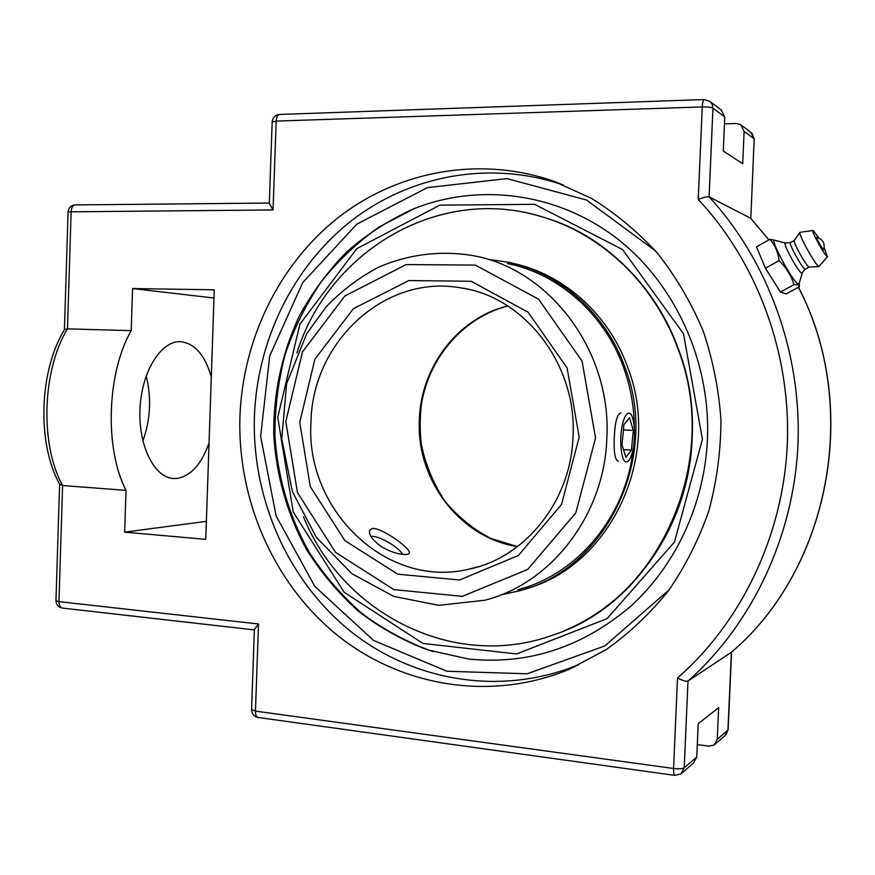<?xml version="1.0" encoding="UTF-8"?>
<svg xmlns="http://www.w3.org/2000/svg" width="875" height="875" viewBox="0 0 875 875"><rect width="100%" height="100%" fill="white"/><g stroke="black" fill="none" stroke-linecap="round" stroke-linejoin="round"><path stroke-width="1.31" d="M239.936 416.445C242.845 339.577 278.523 265.059 337.641 218.028C396.911 171.467 478.428 155.334 553.252 181.038L591.38 198.33C615.595 213.325 637.667 231.667 657.584 253.356C675.938 276.719 691.075 302.433 702.986 330.488C712.83 359.505 718.823 389.452 720.956 420.306C720.803 451.238 716.756 481.491 708.794 511.055C698.709 539.788 685.256 566.377 668.434 590.833C649.961 613.692 629.114 633.358 605.894 649.808L568.958 669.408C489.902 702.155 400.312 686.131 336.744 634.758C273.262 582.925 237.311 499.614 239.936 416.445M707.438 439.567C704.43 504.427 675.292 566.202 630.044 606.802C581.667 647.555 527.92 664.967 468.781 659.039L427.591 649.906C402.653 640.391 379.564 627.484 358.334 611.188C338.439 593.217 321.267 572.819 306.808 549.981C287.252 514.423 275.997 474.753 273.744 433.934C273.459 392.558 281.969 353.27 299.283 316.072C312.244 292.403 328.07 270.977 346.773 251.825C366.92 234.248 389.123 219.953 413.405 208.928C477.367 183.214 554.575 191.964 614.316 236.491C673.827 281.148 710.839 359.997 707.438 439.567M75.83 204.969L75.294 204.925C71.017 205.341 68.611 207.638 68.086 211.848L273.055 209.934L269.303 203.569M698.239 199.467C703.533 197.323 707.142 196.448 709.089 196.831L712.95 108.172C711.189 107.264 707.623 106.859 702.253 106.936L698.239 199.467C757.356 262.511 791.208 353.894 787.27 445.036C782.928 536.167 741.158 622.486 677.502 677.994C682.533 680.597 686.033 681.614 688.002 681.067C751.789 624.389 793.516 537.217 797.923 445.277C801.905 353.325 768.217 261.089 709.089 196.831L750.652 218.236L768.873 239.892M724.467 123.856L736.477 123.506L740.688 124.633L744.122 131.37L742.7 163.723L723.275 151.047L724.773 116.966L721.164 109.878L710.336 101.697M682.106 772.92L693.634 762.88L696.752 756.984L698.206 723.702L718.67 707.645L717.27 739.277L714.295 744.898L709.067 746.156L697.288 744.625M677.502 677.994L673.575 768.491L255.456 711.112L258.519 623.984L254.384 629.552M64.477 329.667L67.473 328.858L131.206 330.652C106.783 372.925 104.398 448.798 126.022 490.361L124.666 532.142L205.767 539.35L214.266 289.811L132.573 288.542L131.206 330.652M126.022 490.361L62.584 485.527L59.697 484.334M750.816 218.411L754.173 138.852L750.816 218.389L768.906 239.87M731.5 652.17L688.002 681.067L684.228 767.791L681.034 773.85L674.877 775.381L258.114 717.467C256.331 716.986 255.456 714.864 255.456 711.112L251.573 709.548M142.855 440.989C150.511 419.628 151.616 397.917 146.202 375.878M209.048 442.848C201.447 464.439 190.63 476.317 176.586 478.494L173.48 478.516C154.164 477.641 138.009 445.288 140.033 408.231C141.794 371.164 161.164 340.605 180.469 341.688C194.731 343.252 205.012 355.009 211.291 376.961M213.981 298.025L132.573 288.542M124.666 532.142L206.38 521.347M769.902 239.312C775.042 245.142 778.083 252.262 779.023 260.652C786.209 267.498 791.208 275.494 794.008 284.627L798.361 284.78L799.477 286.672L786.111 293.956L780.434 292.053L765.417 268.209L756.481 246.859L769.902 239.312L775.108 240.33M765.417 268.209L779.023 260.652M780.434 292.053L794.008 284.627M802.255 273.153L799.148 283.336L798.306 283.927C793.1 282.855 768.611 237.125 774.9 240.275L785.455 243.075M823.725 249.517C823.627 251.464 815.347 236.753 816.867 237.344C822.916 239.312 825.202 243.359 823.725 249.517M790.541 242.495L790.431 242.539C788.331 243.13 802.255 268.472 805.055 269.15L801.773 273.219C798.438 272.442 782.206 242.616 785.378 243.086L790.508 242.495M809.342 266.995L808.981 266.984C806.345 266.35 792.892 242.134 794.259 240.483L790.431 242.539M827.575 256.594L818.923 266.47C815.642 265.65 798.23 234.325 799.925 232.323L813.225 230.453L818.748 237.923M824.206 247.658L827.269 256.55C824.655 255.708 810.578 229.983 812.93 230.377M378.93 544.852C371.525 538.836 368.452 533.98 369.709 530.25L372.236 528.522C381.303 527.089 411.797 549.128 409.238 553.033C408.363 556.62 390.556 553.623 378.93 544.852M618.384 461.387C614.972 459.889 613.616 452.003 614.305 437.708C614.852 422.472 617.061 414.181 620.911 412.836M415.111 208.25L379.444 226.734C357.438 242.298 337.991 260.695 321.103 281.936C305.9 304.478 293.902 328.716 285.097 354.67C278.228 381.238 274.837 408.297 274.947 435.838C277.55 477.05 289.308 517.005 309.477 552.683C324.363 575.553 341.994 595.908 362.359 613.758C384.07 629.869 407.619 642.491 432.994 651.612M702.428 439.305L674.483 542.03L607.02 618.669L516.578 653.953L422.997 643.453L344.181 592.309L293.234 511.995L277.736 417.266L299.939 324.144L356.825 248.62L439.808 205.155L534.647 204.334L622.497 249.517L683.473 333.725L702.428 439.305M563.883 630.842C635.261 601.989 689.15 524.136 692.136 438.769C697.758 339.631 632.527 244.431 547.127 218.389C605.445 237.059 656.25 286.464 678.716 349.858C720.486 458.894 662.823 592.911 563.883 630.842M517.902 589.739C577.489 574.438 626.5 516.195 633.281 448.142M634.331 427.306C634.134 407.236 630.744 387.822 624.148 369.064C605.216 314.552 558.786 273.689 507.413 263.528M503.716 594.245L518.623 590.997C604.384 570.741 660.198 459.67 625.45 368.55C606.397 313.698 559.716 272.562 508.047 262.227L490.831 259.7M521.675 588.547L525.777 587.366M512.695 264.72L511.241 264.414M303.472 516.731C342.081 613.156 453.939 671.639 553.798 634.769C657.891 601.464 721.842 462.853 678.355 349.814C655.08 284.014 601.267 233.472 540.334 216.289C437.019 185.216 327.983 252.547 296.909 352.942M526.356 588.645C609.525 566.07 662.058 457.57 628.25 368.747C609.503 314.847 563.916 274.203 513.166 263.397M623.087 422.034C624.794 416.205 626.73 413.262 628.884 413.197C634.43 412.716 636.53 438.08 632.264 452.692C630.558 458.719 628.589 461.77 626.347 461.858C620.856 462.492 618.669 436.669 623.087 422.034M622.027 444.806L623.897 424.747L629.562 417.714L633.292 430.423L631.477 450.078L625.877 457.428L622.027 444.806M631.477 450.078L623.503 449.641M633.292 430.423L623.416 429.92M370.88 536.419C377.989 535.095 398.683 546.842 402.533 554.378M553.252 181.038L563.347 185.062C489.694 159.742 409.347 175.481 350.864 221.189C292.534 267.367 257.294 340.627 254.417 416.205C251.803 497.995 287.306 579.906 349.934 630.777C412.65 681.209 500.948 696.806 578.769 664.552L568.958 669.408M669.32 589.641L604.691 646.012L527.111 673.794L446.95 671.245L373.658 640.489L314.891 586.491L276.117 515.933L260.63 436.417L269.719 355.939L302.717 282.57L356.923 224.098L427.427 187.611L507.041 178.62L586.523 200.014L655.473 250.895M731.577 652.105L728.131 729.673L725.036 735.547L715.302 744.023M741.694 125.398L750.827 132.3L754.173 138.852L744.122 131.37M258.519 623.984L58.964 601.639C59.019 605.402 60.156 607.534 62.387 608.059C58.341 607.261 56.197 604.844 55.967 600.786L55.978 600.742M269.325 203.044L75.294 204.925C72.855 205.275 71.477 207.463 71.138 211.488L67.473 328.858C42.12 370.278 39.878 444.631 62.584 485.527L58.964 601.639L55.967 600.786L59.609 484.159M272.169 121.975L276.183 121.089L702.253 106.936C702.527 102.375 703.227 99.903 704.331 99.542L710.216 101.587L712.316 104.508L712.95 108.172L724.773 116.966M269.303 203.744L272.169 121.909C272.727 117.469 275.188 114.986 279.573 114.45C277.605 114.811 276.467 117.031 276.183 121.089L273.055 209.934M674.877 775.381C673.903 774.977 673.466 772.68 673.575 768.491C678.858 769.081 682.402 768.852 684.228 767.791L696.752 756.984M798.405 287.252C861.011 406.809 829.478 569.198 731.391 652.258L727.945 730.078L717.27 739.277M507.741 305.922C457.811 317.997 420.755 367.073 419.344 419.814C416.106 479.609 459.769 537.753 517.497 546.645M479.008 566.519L469.438 569.056C386.586 589.422 305.277 509.928 310.953 422.581C311.916 342.88 383.994 274.225 460.392 287.82L464.669 288.586M606.834 438.244C611.822 351.411 549.828 269.566 473.911 255.784C441.087 250.097 408.023 254.286 378.044 267.466C358.772 277.769 341.48 290.883 326.178 306.797L306.764 333.605L286.606 383.786L281.717 438.681L292.403 491.706L316.312 537.294L351.827 573.639L393.641 596.367L438.812 605.347L484.991 600.206C551.141 583.461 604.472 515.091 606.834 438.244M595.547 437.981L575.794 512.892L527.669 569.45L462.372 596.345L393.903 589.63L335.519 552.3L297.445 492.537L285.808 421.553L302.477 351.881L344.903 295.947L406.175 264.567L475.311 265.103L538.562 299.184L582.05 361.08L595.547 437.981M579.184 437.106L567.098 367.981L528.117 312.211L471.253 281.302L408.877 280.547L353.402 308.678L314.891 359.198L299.731 422.297L310.297 486.598L344.881 540.63L397.775 574.186L459.605 579.983L518.35 555.494L561.509 504.481L579.184 437.106M726.086 734.617L728.12 729.805M754.337 139.07L751.909 133.142M254.384 629.409L251.573 709.647C251.792 713.945 253.969 716.548 258.114 717.467M279.573 114.45L704.331 99.542M254.363 629.902L62.387 608.059M64.411 329.777L68.086 211.848M59.752 484.444C36.794 443.483 39.025 370.869 64.531 329.569M731.489 652.181C829.697 568.892 861.066 406.722 798.459 287.219M799.148 283.369L799.367 285.677M805.416 269.15L809.266 267.039M809.222 267.039L819.208 266.547M794.259 240.483L799.925 232.323M507.828 305.977C463.433 317.384 428.892 357.503 421.455 404.338C419.803 417.758 419.781 431.189 421.378 444.631C425.6 464.964 433.53 483.952 445.167 501.583C459.003 517.738 474.338 530.064 491.17 538.562L517.573 546.58M464.494 288.542L460.392 287.82C523.567 296.144 577.216 363.748 573.027 436.57C571.123 501.189 524.923 557.823 469.438 569.056L478.023 566.814"/></g></svg>
